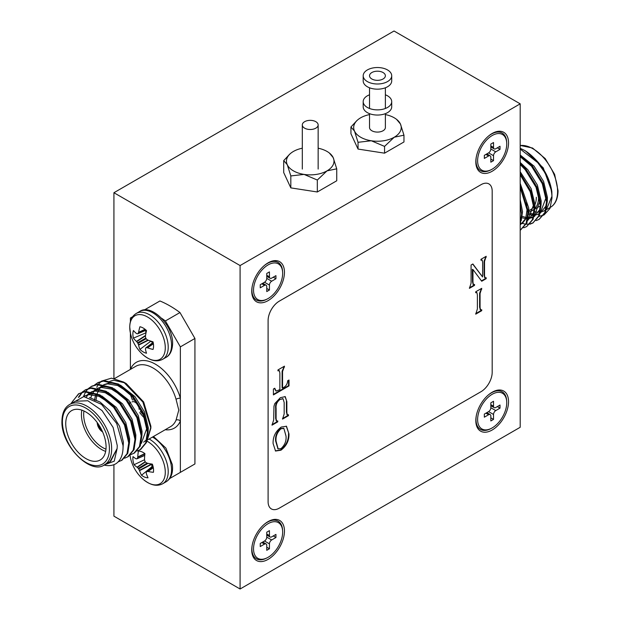<?xml version="1.0" encoding="UTF-8"?>
<svg xmlns="http://www.w3.org/2000/svg" width="620" height="620" viewBox="0 0 620 620"><rect width="100%" height="100%" fill="white"/><g stroke="black" fill="none" stroke-linecap="round" stroke-linejoin="round"><path stroke-width="0.93" d="M315.828 121.691A7.921 4.573 180 0 1 318.145 124.922A7.921 4.573 180 0 1 313.255 129.154A7.921 4.573 180 0 1 304.622 128.162A7.921 4.573 180 0 1 302.304 124.922A7.921 4.573 180 0 1 307.195 120.699A7.921 4.573 180 0 1 315.828 121.691M363.188 75.764L363.188 80.941A14.26 8.23 0 0 0 367.365 86.761A14.26 8.23 0 0 0 382.904 88.544A14.26 8.23 0 0 0 391.708 80.941L391.708 75.764A14.26 8.23 0 0 0 387.531 69.944A14.26 8.23 0 0 0 371.992 68.153A14.26 8.23 0 0 0 363.188 75.764A14.26 8.23 0 0 0 367.365 81.584A14.26 8.23 0 0 0 382.904 83.367A14.26 8.23 0 0 0 391.708 75.764M360.646 137.214A23.769 13.725 0 0 0 371.295 140.771L358.042 142.298L354.493 131.068A23.769 13.725 0 0 0 360.646 137.214M371.845 78.996A7.921 4.573 0 0 0 380.478 79.988A7.921 4.573 0 0 0 385.377 75.764A7.921 4.573 0 0 0 383.051 72.532A7.921 4.573 0 0 0 374.418 71.54A7.921 4.573 0 0 0 369.528 75.764A7.921 4.573 0 0 0 371.845 78.996M369.528 113.662L369.528 127.511A7.921 4.573 0 0 0 371.845 130.75A7.921 4.573 0 0 0 380.478 131.742A7.921 4.573 0 0 0 385.377 127.511L385.377 113.662M396.583 119.373L400.411 123.961L403.961 135.191L394.258 137.214L384.555 146.398L371.295 140.771A23.769 13.725 0 0 0 394.258 137.214A23.769 13.725 0 0 0 400.411 123.961A23.769 13.725 0 0 0 396.583 119.373A23.769 13.725 0 0 0 385.377 114.576M369.528 114.576A23.769 13.725 0 0 0 360.646 117.808A23.769 13.725 0 0 0 358.321 119.373A23.769 13.725 0 0 0 354.493 131.068L350.943 126.992L356.981 120.474M403.961 135.191L403.961 141.965L384.555 153.171L358.042 149.071L350.943 133.765L350.943 126.992M384.555 146.398L384.555 153.171M358.042 142.298L358.042 149.071M293.415 170.857A23.769 13.725 0 0 0 304.071 174.406L290.819 175.933L287.269 164.703A23.769 13.725 0 0 0 293.415 170.857M329.36 153.008L333.18 157.596L336.738 168.834L327.027 170.857L317.324 180.033L304.071 174.406A23.769 13.725 0 0 0 327.027 170.857A23.769 13.725 0 0 0 333.18 157.596A23.769 13.725 0 0 0 329.36 153.008A23.769 13.725 0 0 0 318.145 148.211M302.304 148.211A23.769 13.725 0 0 0 293.415 151.451A23.769 13.725 0 0 0 291.09 153.008A23.769 13.725 0 0 0 287.269 164.703L283.712 160.626L289.726 154.132M336.738 168.834L336.738 180.776L317.324 191.983L290.819 187.883L283.712 172.577L283.712 160.626M317.324 180.033L317.324 191.983M290.819 175.933L290.819 187.883M477.617 160.766A20.599 11.896 -60 0 1 492.179 135.532A20.599 11.896 -60 0 1 506.749 143.949A20.599 11.896 -60 0 1 492.179 169.175A20.599 11.896 -60 0 1 477.617 160.766A20.599 11.896 -60 0 1 492.179 135.532A20.599 11.896 -60 0 1 506.749 143.949A20.599 11.896 -60 0 1 492.179 169.175A20.599 11.896 -60 0 1 477.617 160.766M493.528 147.436L493.528 142.523L490.839 144.073L490.839 148.994A3.17 1.829 -60 0 1 488.599 152.869L484.336 155.333L484.336 158.433L488.599 155.976A3.17 1.829 -60 0 1 490.18 155.822A3.17 1.829 -60 0 1 490.839 157.271L490.839 162.184L493.528 160.634L493.528 155.721A3.17 1.829 -60 0 1 495.768 151.838L500.022 149.381L500.022 146.274L495.768 148.73A3.17 1.829 -60 0 1 494.186 148.885A3.17 1.829 -60 0 1 493.528 147.436L493.528 142.523L490.839 144.073L490.839 148.994A3.17 1.829 -60 0 1 488.599 152.869L484.336 155.333L484.336 158.433L488.599 155.976A3.17 1.829 -60 0 1 490.18 155.822A3.17 1.829 -60 0 1 490.839 157.271L490.839 162.184L493.528 160.634L493.528 155.721A3.17 1.829 -60 0 1 495.768 151.838L500.022 149.381L500.022 146.274L495.768 148.73A3.17 1.829 -60 0 1 494.186 148.885A3.17 1.829 -60 0 1 493.528 147.436L490.839 145.886L493.528 147.436M497.333 147.824L500.022 149.381L497.333 147.824M490.839 159.084L493.528 160.634L490.839 159.084M477.617 419.515A20.599 11.896 -60 0 1 492.179 394.289A20.599 11.896 -60 0 1 506.749 402.698A20.599 11.896 -60 0 1 492.179 427.924A20.599 11.896 -60 0 1 477.617 419.515M493.528 406.193L493.528 401.279L490.839 402.829L490.839 407.743A3.17 1.829 -60 0 1 488.599 411.626L484.336 414.082L484.336 417.19L488.599 414.733A3.17 1.829 -60 0 1 490.18 414.571A3.17 1.829 -60 0 1 490.839 416.028L490.839 420.941L493.528 419.391L493.528 414.47A3.17 1.829 -60 0 1 495.768 410.587L500.022 408.131L500.022 405.031L495.768 407.487A3.17 1.829 -60 0 1 494.186 407.642A3.17 1.829 -60 0 1 493.528 406.193L490.839 404.643M497.333 406.581L500.022 408.131M490.839 417.834L493.528 419.391M253.534 548.894A20.599 11.896 -60 0 1 268.096 523.668A20.599 11.896 -60 0 1 282.658 532.076A20.599 11.896 -60 0 1 268.096 557.303A20.599 11.896 -60 0 1 253.534 548.894M269.437 535.564L269.437 530.65L266.755 532.2L266.755 537.121A3.17 1.829 -60 0 1 264.507 541.004L260.253 543.461L260.253 546.561L264.507 544.104A3.17 1.829 -60 0 1 266.096 543.949A3.17 1.829 -60 0 1 266.755 545.399L266.755 550.32L269.437 548.762L269.437 543.849A3.17 1.829 -60 0 1 271.684 539.966L275.939 537.509L275.939 534.401L271.684 536.858A3.17 1.829 -60 0 1 270.095 537.021A3.17 1.829 -60 0 1 269.437 535.564L266.755 534.014M273.25 535.959L275.939 537.509M266.755 547.212L269.437 548.762M253.534 290.137A20.599 11.896 -60 0 1 268.096 264.911A20.599 11.896 -60 0 1 282.658 273.319A20.599 11.896 -60 0 1 268.096 298.546A20.599 11.896 -60 0 1 253.534 290.137M269.437 276.815L269.437 271.893L266.755 273.451L266.755 278.365A3.17 1.829 -60 0 1 264.507 282.247L260.253 284.704L260.253 287.812L264.507 285.355A3.17 1.829 -60 0 1 266.096 285.192A3.17 1.829 -60 0 1 266.755 286.649L266.755 291.563L269.437 290.013L269.437 285.091A3.17 1.829 -60 0 1 271.684 281.209L275.939 278.752L275.939 275.652L271.684 278.109A3.17 1.829 -60 0 1 270.095 278.264A3.17 1.829 -60 0 1 269.437 276.815L266.755 275.264M273.25 277.202L275.939 278.752M266.755 288.455L269.437 290.013M369.528 94.79A14.26 8.23 0 0 0 363.188 101.641L363.188 106.811A14.26 8.23 0 0 0 367.365 112.639A14.26 8.23 0 0 0 382.904 114.421A14.26 8.23 0 0 0 391.708 106.811L391.708 101.641A14.26 8.23 0 0 0 387.531 95.813A14.26 8.23 0 0 0 385.377 94.79M363.188 101.641A14.26 8.23 0 0 0 367.365 107.462A14.26 8.23 0 0 0 382.904 109.244A14.26 8.23 0 0 0 391.708 101.641M268.096 559.372A23.134 13.353 120 0 0 284.456 531.038A23.134 13.353 120 0 0 268.096 521.598A23.134 13.353 120 0 0 264.577 524.071A23.134 13.353 120 0 0 252.123 545.639A23.134 13.353 120 0 0 268.096 559.372M492.179 430.001A23.134 13.353 120 0 0 508.539 401.667A23.134 13.353 120 0 0 492.179 392.22A23.134 13.353 120 0 0 488.661 394.692A23.134 13.353 120 0 0 476.207 416.268A23.134 13.353 120 0 0 492.179 430.001M492.179 171.244A23.134 13.353 120 0 0 508.539 142.91A23.134 13.353 120 0 0 492.179 133.463A23.134 13.353 120 0 0 488.661 135.943A23.134 13.353 120 0 0 476.207 157.511A23.134 13.353 120 0 0 492.179 171.244M268.096 300.623A23.134 13.353 120 0 0 284.456 272.288A23.134 13.353 120 0 0 268.096 262.841A23.134 13.353 120 0 0 264.577 265.313A23.134 13.353 120 0 0 252.123 286.889A23.134 13.353 120 0 0 268.096 300.623M273.094 443.54C272.877 436.736 275.59 431.241 281.24 427.056L286.487 426.265L288.966 433.899C289.153 440.595 286.479 446.028 280.938 450.213L275.551 451.042L273.094 443.54M289.013 380.006L289.013 385.904L273.412 394.917L273.412 389.011L274.753 388.236L276.14 391.081L279.868 389.631L279.868 373.054L279.341 370.729L277.954 370.861L277.954 369.931L284.464 366.164L282.557 371.504L282.557 388.081L284.402 387.012C286.394 385.539 287.478 383.462 287.665 380.781L289.013 380.006M279.31 508.144L480.988 391.708A15.849 9.145 120 0 0 492.187 372.302L492.187 191.169A15.849 9.145 120 0 0 488.909 183.915A15.849 9.145 120 0 0 480.988 184.706L279.31 301.142A15.849 9.145 120 0 0 268.103 320.548L268.103 501.673A15.849 9.145 120 0 0 271.382 508.927A15.849 9.145 120 0 0 279.31 508.144M477.377 309.008L477.377 295.012L476.943 292.648L475.718 292.725L475.718 291.788L481.732 288.323L480.066 293.462L480.066 307.458L480.523 309.829L481.732 309.752L481.732 310.682L475.718 314.154L477.377 309.008M273.676 419.996L273.963 406.263L274.776 403.628L280.317 397.699L285.239 396.622L286.858 401.644L286.858 412.385L287.293 414.803L288.478 414.733L288.478 415.664L282.526 419.097L284.169 413.959L284.169 402.465L283.077 398.807L279.992 399.443C276.954 401.845 275.66 404.86 276.101 408.471L276.101 418.616L276.551 421.011L277.76 420.918L277.76 421.848L272.017 425.165L273.676 419.996M481.725 281.24L472.959 269.522L472.959 282.123L473.378 284.526L474.548 284.448L474.548 285.378L469.418 288.346L471.076 283.201L471.076 265.019L472.874 263.981L482.585 276.954L482.639 262.547L482.197 260.16L480.981 260.237L480.981 259.3L486.189 256.3L484.522 261.438L484.522 275.435L484.979 277.806L486.189 277.729L486.189 278.659L481.725 281.24M240.087 589L520.196 427.281L520.196 103.834L240.087 265.554L240.087 589L113.925 516.165L113.925 464.675M480.988 184.706L279.302 301.134A15.849 9.145 -60 0 0 268.096 320.54L268.103 501.673A15.849 9.145 -60 0 0 271.374 508.927A15.849 9.145 -60 0 1 271.374 508.927L271.374 508.927M480.981 184.698A15.849 9.145 -60 0 1 488.901 183.915L488.901 183.915M240.087 265.554L113.925 192.719L113.925 378.409M520.196 103.834L394.033 31L113.925 192.719M476.679 292.562L475.718 292.353M481.283 288.579L481.732 289.253M481.283 288.99L479.624 293.206L479.624 307.202L480.329 309.644M481.283 309.853L481.732 310.682M481.283 310.426L475.718 313.635M288.563 380.262L288.563 385.648L289.013 385.904M288.563 385.648L273.412 394.397M274.428 388.422L275.923 390.918M279.085 370.644L277.954 370.473M284.022 366.428L284.464 367.102M284.022 366.839L282.108 371.24L282.108 387.826L282.557 388.081M285.006 396.513L286.858 401.644M286.409 401.388L286.409 412.13L287.114 414.625M288.029 414.834L288.478 415.664M288.029 415.408L282.526 418.585M282.836 398.699L279.992 399.443M279.543 399.187C276.505 401.589 275.21 404.604 275.652 408.216L275.652 418.361L276.357 420.817M277.31 421.026L277.76 421.848M277.31 421.592L272.017 424.646M286.262 426.149L288.966 433.899M288.517 433.643C288.711 440.332 286.037 445.772 280.496 449.957L280.938 450.213M280.496 449.957L275.334 450.903M283.658 428.311L280.48 428.529C276.768 432.024 275.148 436.147 275.606 440.89L277.946 448.756M281.038 448.601C284.851 445.075 286.51 440.89 286.006 436.061L283.882 428.42L280.93 428.792C277.217 432.287 275.59 436.403 276.055 441.146L278.155 448.896L281.038 448.601M275.606 440.89L276.055 441.146M280.48 428.529L280.93 428.792M472.773 269.63L472.324 269.367L472.959 269.522M472.324 269.367L472.51 281.86L473.192 284.34M474.099 284.549L474.548 285.378M474.099 285.123L469.418 287.827M472.704 264.081L482.585 276.954M481.934 260.075L480.981 259.865M485.739 256.556L486.189 257.23M485.739 256.974L484.073 261.183L484.073 275.179L484.793 277.621M485.739 277.83L486.189 278.659M485.739 278.403L481.446 280.883M98.417 424.25A5.859 3.387 -120 0 0 101.734 429.993M97.231 422.561A7.448 4.301 -120 0 0 97.231 422.685A7.448 4.301 -120 0 0 102.61 431.869M105.663 451.399A28.52 16.469 60 0 1 81.429 414.602A28.52 16.469 60 0 1 81.848 410.146M83.956 410.99A26.939 15.554 -120 0 0 83.669 414.602A26.939 15.554 -120 0 0 105.989 449.151M65.743 423.654A28.52 16.469 -120 0 0 78.198 452.36A28.52 16.469 -120 0 0 100.176 460.001A28.52 16.469 -120 0 0 106.082 446.943A28.52 16.469 -120 0 0 93.628 418.244A28.52 16.469 -120 0 0 71.656 410.603A28.52 16.469 -120 0 0 65.743 423.654M117.258 445.633L113.111 427.443L102.06 410.587L87.831 400.76L75.222 401.256L69.618 404.496A34.821 20.104 60 0 1 96.456 413.827A34.821 20.104 60 0 1 111.662 448.872A34.821 20.104 60 0 1 104.447 464.814L110.05 461.575L117.126 448.5L117.258 445.633M72.431 401.535L78.973 393.576M71.153 403.325L78.585 393.785L85.397 391.414L99.921 394.87L114.444 406.991L125.217 424.452L129.487 442.486L127.79 453.29L122.07 460.164L118.18 461.869M78.585 393.785L84.638 391.856L99.161 395.304L113.685 407.425L124.457 424.886L128.727 442.92L127.03 453.732L121.311 460.606M94.697 384.881L98.014 382.571L104.067 380.634L118.591 384.09L133.114 396.211L143.887 413.664L148.157 431.706L146.459 442.51L140.74 449.384L137.035 451.035M97.263 383.005L103.315 381.075L117.839 384.524L132.362 396.645L143.135 414.106L147.405 432.14L145.708 442.951L139.988 449.825M88.474 388.476L91.791 386.167L97.844 384.229L112.367 387.686L126.891 399.799L137.663 417.26L141.933 435.302L140.236 446.106L134.517 452.98L130.812 454.631M83.475 396.498L85.707 391.77M85.978 391.367L88.141 388.787M91.039 386.601L97.092 384.663L111.616 388.12L126.139 400.241L136.911 417.694L141.182 435.736L139.477 446.539L133.765 453.414M78.996 397.18L82.352 392.259M82.677 391.941L85.196 389.98M82.251 392.072L85.568 389.755L91.621 387.826L106.144 391.274L120.667 403.395L131.44 420.856L135.71 438.89L134.013 449.702L128.293 456.576L124.589 458.226M78.345 397.389L81.918 392.382M84.816 390.197L90.861 388.26L105.384 391.716L119.916 403.829L130.68 421.29L134.958 439.332L133.254 450.136L127.534 457.01M116.126 463.589L115.839 463.768A39.61 22.87 60 0 0 116.126 463.589C120.954 460.172 123.264 454.189 123.055 445.633L116.692 423.475L101.564 404.372L83.762 396.599L70.897 403.76M96.72 387.26L98.255 384.578M98.549 384.168L101.091 381.463M101.533 381.106L111.492 378.154L123.62 382.06L142.894 402.078L150.877 428.125L146.893 441.347M123.62 382.06L126.248 383.579L143.662 401.962L150.877 426.227L150.877 428.125M124.984 382.889L113.84 380.285L110.554 381.044M143.662 442.168L146.754 439.596M147.661 438.41L150.862 427.164M109.624 381.44L108.593 381.998M169.663 478.547L180.366 472.37L180.366 421.019A3.17 2.372 23.1 0 0 176.041 420.159L178.785 410.114L176.041 399.257A3.17 1.031 164.1 0 1 180.366 398.218L180.366 346.875L165.4 320.951A99.029 57.18 -120 0 0 161.603 318.246M132.68 316.704L130.394 318.021L130.394 321.648M130.394 333.041L130.394 369.404M146.87 310.015A99.029 57.18 -120 0 0 145.359 309.38L144.227 310.031M145.359 309.38L159.929 300.971A99.029 57.18 60 0 1 179.963 312.542L194.928 338.458L180.366 346.875M180.366 472.37L194.928 463.954L194.928 338.458M179.963 312.542L165.4 320.951M110.05 461.575L110.74 461.179L117.126 448.5L114.243 461.179L104.416 464.829M115.847 463.76L115.832 463.768A39.61 22.87 60 0 1 103.982 465.07M97.061 394.266L90.605 393.754L83.692 396.374L89.048 394.653L99.029 396.32L109.725 403.178M87.722 394.374L91.473 391.879M91.938 391.832L95.271 391.057L105.253 392.724L115.948 399.59M93.945 390.778L97.704 388.291M98.162 388.244L101.494 387.469L111.476 389.128L122.171 395.994M94.465 400.342L95.868 393.747M100.176 387.182L103.927 384.695M104.385 384.648L107.717 383.873L117.699 385.539L128.394 392.398M145.994 422.53L146.731 428.621L141.298 443.447M110.608 381.052L113.84 380.285M89.435 397.56L100.091 402.062L110.034 410.967L119.567 426.273L123.388 442.099L123.078 447.4M83.615 396.591L84.49 395.947M101.804 395.947L116.258 407.371L125.79 422.685L129.611 438.503L129.487 442.417M86.49 396.862L87.97 394.808M88.614 394.111L90.714 392.359M91.659 391.778L96.829 390.158L103.292 390.67M108.027 392.351L122.489 403.775L132.013 419.089L135.834 434.907L135.71 438.821M90.698 397.978L91.993 394.599M92.489 393.661L93.047 392.755M93.419 392.204L94.201 391.22M94.837 390.522L96.937 388.763M97.883 388.182L103.052 386.57L109.515 387.074M114.25 388.763L128.712 400.187L138.244 415.493L142.058 431.318L141.933 435.225M95.945 400.629L96.968 394.219M97.185 393.545L99.27 389.159M99.65 388.608L100.425 387.624M101.06 386.926L103.377 385.028M104.106 384.586L109.275 382.974L115.739 383.486M120.474 385.167L134.935 396.591L144.468 411.905L148.281 427.722L148.157 431.629M139.136 409.363A5.859 3.387 -120 0 0 136.578 403.457A5.859 3.387 -120 0 0 132.06 401.892M129.758 403.217A7.448 4.301 60 0 1 130.099 401.876M130.216 402.024A7.448 4.301 -120 0 0 129.983 403.085M165.199 429.738A37.991 21.933 60 0 0 180.366 421.019L180.366 398.218A37.991 21.933 60 0 0 155.38 364.173A37.991 21.933 60 0 0 130.394 369.365A3.17 2.372 23.1 0 1 130.417 369.396M146.522 353.214A14.632 8.447 60 0 1 143.22 351.928A14.632 8.447 60 0 1 139.918 349.401A40.036 25.04 -55.5 0 1 138.617 345.123L138.516 344.813A39.866 31.969 -80.4 0 1 137.958 343.449L137.586 342.806A39.866 31.969 -159.6 0 1 136.687 341.643L136.462 341.403A40.036 25.04 175.5 0 1 133.416 338.14A14.632 8.447 60 0 1 132.874 334.01A14.632 8.447 60 0 1 133.416 330.514A40.036 21.01 4.2 0 0 136.462 333.529L136.687 333.645A39.866 10.401 -12.4 0 0 137.586 333.8L137.958 333.583A39.866 14.415 -39.2 0 1 138.516 332.591L138.617 332.289A40.036 25.04 -55.5 0 1 139.918 326.756A14.632 8.447 60 0 1 146.522 330.569A40.036 21.01 115.8 0 0 145.429 336.226L145.444 336.59A39.866 27.954 92.3 0 0 145.754 338.086L146.134 338.737A39.866 27.954 27.7 0 0 147.273 339.76L147.583 339.954A40.036 21.01 4.2 0 0 153.024 341.829A14.632 8.447 60 0 1 153.566 345.96A14.632 8.447 60 0 1 153.024 349.455A40.036 25.04 175.5 0 1 147.583 347.82L147.273 347.758A39.866 14.415 159.2 0 1 146.134 347.735L145.754 347.952A39.866 10.401 132.4 0 0 145.444 348.812L145.429 349.06A40.036 21.01 115.8 0 0 146.522 353.214M162.734 359.274A26.459 15.275 60 0 0 168.214 347.161A26.459 15.275 60 0 0 149.505 314.751A26.459 15.275 60 0 0 136.276 313.441C132.037 315.991 129.859 320.517 129.743 327.019L130.487 333.475A25.118 14.5 60 0 1 129.758 327.244A25.118 14.5 60 0 1 147.521 316.99A25.118 14.5 60 0 1 165.284 347.758A25.118 14.5 60 0 1 142.492 354.268C149.947 360.724 156.697 362.398 162.734 359.274L166.067 357.345C167.625 356.585 172.159 353.663 172.6 343.767C173.344 325.252 151.071 303.165 139.608 311.511A26.459 15.275 60 0 1 152.838 312.821A26.459 15.275 60 0 1 171.554 345.231A26.459 15.275 60 0 1 166.067 357.345M153.179 342.504L145.754 347.952M137.586 333.8L146.018 330.103M152.737 342.697A10.819 6.247 -120 0 1 150.838 341.171L139.918 349.401M145.63 330.382A10.819 6.247 -120 0 0 146.002 332.793L146.025 332.808M146.002 332.793L133.416 338.14M148.033 477.795A14.632 8.447 60 0 1 144.855 477.183A14.632 8.447 60 0 1 141.515 475.238A40.036 28.404 -64.1 0 1 139.539 470.665L139.399 470.34A39.866 33.557 -94.7 0 1 138.686 468.983L138.26 468.379A39.866 29.62 -171.3 0 1 137.299 467.379L137.074 467.178A40.036 21.103 168.2 0 1 134.067 464.721A14.632 8.447 60 0 1 133.006 460.443A14.632 8.447 60 0 1 133.013 456.584A40.036 17.073 -3.2 0 0 135.997 458.792L136.199 458.846A39.866 5.495 -18.1 0 0 137.02 458.777L137.33 458.459A39.866 19.011 -45.2 0 1 137.718 457.304L137.78 456.971A40.036 28.404 -64.1 0 1 138.407 451.096A14.632 8.447 60 0 1 144.925 453.646A40.036 24.374 107.4 0 0 144.507 459.606L144.561 459.978A39.866 29.543 80.1 0 0 145.034 461.474L145.46 462.086A39.866 25.606 17 0 0 146.653 462.946L146.971 463.094A40.036 17.073 -3.2 0 0 152.373 464.171A14.632 8.447 60 0 1 153.434 468.449A14.632 8.447 60 0 1 153.419 472.308A40.036 21.103 168.2 0 1 148.048 471.479L147.754 471.479A39.866 9.509 153.7 0 1 146.7 471.68L146.382 471.998A39.866 14.996 126.3 0 0 146.235 473.021L146.266 473.3A40.036 24.374 107.4 0 0 148.033 477.795M147.041 441.177A25.118 14.5 60 0 1 165.059 468.836A25.118 14.5 60 0 1 142.492 478.725L142.492 478.725C149.947 485.189 156.697 486.855 162.734 483.732L166.067 481.81C171.136 478.663 173.236 472.959 172.368 464.69L165.897 448.097L153.496 436.488M129.975 455.018L130.487 457.932A25.118 14.5 60 0 1 130.022 455.359M153.163 466.883L146.382 471.998M137.02 458.777L144.755 455.227M151.629 463.969L152.024 466.651L141.515 475.238M152.024 466.651A10.819 6.247 -120 0 0 152.729 467.154M144.514 459.753L134.067 464.721M490.707 169.934A21.708 12.532 -60 0 1 476.106 162.843A21.708 12.532 -60 0 1 475.989 160.727A21.708 12.532 -60 0 1 476.284 157.1M488.343 136.206A21.708 12.532 -60 0 1 493.225 133.184A21.708 12.532 -60 0 1 506.672 142.29M266.623 299.313A21.708 12.532 -60 0 1 252.015 292.221A21.708 12.532 -60 0 1 251.898 290.106A21.708 12.532 -60 0 1 252.193 286.479M264.26 265.585A21.708 12.532 -60 0 1 269.142 262.562A21.708 12.532 -60 0 1 282.588 271.661M266.623 558.07A21.708 12.532 -60 0 1 252.015 550.971A21.708 12.532 -60 0 1 251.898 548.855A21.708 12.532 -60 0 1 252.193 545.228M264.26 524.342A21.708 12.532 -60 0 1 269.142 521.312A21.708 12.532 -60 0 1 282.588 530.418M490.707 428.691A21.708 12.532 -60 0 1 476.106 421.6A21.708 12.532 -60 0 1 475.989 419.484A21.708 12.532 -60 0 1 476.284 415.857M488.343 394.963A21.708 12.532 -60 0 1 493.225 391.941A21.708 12.532 -60 0 1 506.672 401.039M534.843 208.583A28.52 16.469 -120 0 0 538.571 197.253A28.52 16.469 -120 0 0 538.346 193.665M551.947 196.269L546.476 209.389M545.67 210.017L542.709 211.529M541.803 211.8L540.47 212.071M539.788 212.149L538.834 212.21M537.757 212.21L534.773 211.823M536.168 220.604L539.121 219.387L544.841 212.513L546.538 201.709L542.268 183.667L531.495 166.207L520.196 156.015M539.121 219.387L545.592 212.071L547.289 201.267L543.019 183.233L532.247 165.773L520.196 155.093M520.196 230.307L526.163 223.293L527.86 212.49L520.196 187.573M520.443 230.167L526.915 222.859L528.62 212.048L520.196 185.837M523.722 227.788L526.667 226.571L532.386 219.697L534.083 208.894L530.178 191.727L520.196 174.786M526.667 226.571L533.146 219.263L534.843 208.46L530.697 190.72L520.196 173.43M529.945 224.192L532.898 222.983L538.61 216.101L540.314 205.297L536.037 187.263L525.272 169.803L520.196 164.509M520.653 223.068L525.768 224.177M526.295 224.208L529.813 223.967M530.263 223.867L533.27 222.751M532.898 222.983L539.369 215.667L541.066 204.863L536.796 186.822L526.024 169.369L520.196 163.386M525.775 151.141L543.252 167.873L551.854 191.626L551.986 197.989L549.94 208.498L544.112 214.892M543.422 215.225L539.09 216.31M534.866 216.078L530.418 214.76M520.196 224.417L521.653 214.055L520.196 204.74M551.854 191.626C549.196 174.871 540.167 161.161 524.753 150.505L520.196 148.32M551.986 197.989C551.885 189.495 549.25 180.66 544.089 171.476A39.61 22.87 -120 0 0 524.753 150.505M544.089 171.476L537.718 162.611L520.196 149.056M528.519 212.776L533.828 214.156M540.191 213.233L546.445 205.429M547.289 201.198L547.413 197.284L543.601 181.466L534.068 166.152L520.196 155.008M522.296 216.365L526.078 217.527M527.225 217.713L533.254 217.085M533.96 216.829L540.221 209.025M541.066 204.786L541.19 200.88L537.37 185.055L527.845 169.748L520.196 162.463M527.736 220.426L533.99 212.613M534.843 208.382L534.967 204.476L531.146 188.65L520.196 171.74M522.319 223.549L527.767 216.21M528.612 211.978L528.744 208.064L520.196 183.388M521.203 220.797L522.521 211.66L520.196 199.725M528.612 214.28L533.673 215.132M534.355 215.109L535.998 214.923M536.92 214.714L539.315 213.737M540.198 213.179L545.856 198.183L542.043 182.365L532.51 167.051L520.196 156.713M522.063 217.767L525.667 218.612M526.76 218.705L527.45 218.721M528.132 218.705L533.091 217.333M533.975 216.775L539.632 201.779L538.904 195.688M527.752 220.371L533.409 205.367L532.681 199.284M520.761 224.448L525.737 218.434L527.186 208.963L526.45 202.879M528.604 211.583A28.52 16.469 -120 0 0 532.658 210.304A28.52 16.469 -120 0 0 534.099 209.289M536.331 197.253A26.939 15.554 60 0 1 534.626 205.352M533.944 206.522A26.939 15.554 60 0 1 528.728 210.444M490.839 148.994L495.768 151.838L490.839 148.994M488.599 152.869L493.528 155.721L488.599 152.869M485.91 154.427L488.599 155.976L485.91 154.427M490.839 407.743L495.768 410.587M488.599 411.626L493.528 414.47M485.91 413.176L488.599 414.733M266.755 537.121L271.684 539.966M264.507 541.004L269.437 543.849M261.818 542.554L264.507 544.104M266.755 278.365L271.684 281.209M264.507 282.247L269.437 285.091M261.818 283.797L264.507 285.355M479.624 293.206L480.066 293.462M479.624 307.202L480.066 307.458M282.108 371.24L282.557 371.504M286.409 412.13L286.858 412.385M275.652 408.216L276.101 408.471M275.652 418.361L276.101 418.616M472.51 278.465L472.959 278.729M472.51 281.86L472.959 282.123M480.477 274.296L480.926 274.551M484.073 261.183L484.522 261.438M484.073 275.179L484.522 275.435M109.415 448.872A33.24 19.189 -120 0 0 85.916 408.161A33.24 19.189 -120 0 0 62.411 421.732A33.24 19.189 -120 0 0 85.916 462.443A33.24 19.189 -120 0 0 109.415 448.872M176.041 399.257A34.821 20.104 -120 0 0 135.726 366.327L114.599 378.526M130.479 394.522A34.821 20.104 -120 0 0 132.494 400.063M139.725 412.579A34.821 20.104 -120 0 0 144.77 418.392M148.157 439.572L170.554 426.645A34.821 20.104 -120 0 0 176.041 420.159M153.396 343.744L147.583 347.82M147.273 347.758L153.365 343.488M145.25 329.445L138.516 332.591M138.617 332.289L145.057 329.29M148.327 340.24L138.617 345.123M138.516 344.813L147.917 340.086M146.134 338.737L137.958 343.449M137.586 342.806L145.754 338.086M145.483 335.862L136.687 341.643M136.462 341.403L145.545 335.435M149.141 439.007A26.459 15.275 60 0 1 167.981 468.061A26.459 15.275 60 0 1 162.734 483.732M152.481 437.085A26.459 15.275 60 0 1 171.314 466.132A26.459 15.275 60 0 1 166.067 481.81M153.326 467.72L148.048 471.479M147.754 471.479L153.287 467.526M137.105 458.754L144.731 455.429L137.183 458.707M144.902 453.856L137.718 457.304M137.78 456.971L144.84 453.584M151.722 464.31L139.539 470.665M139.399 470.34L151.505 464.031M148.072 463.349L138.686 468.983M138.26 468.379L147.033 463.109M145.32 461.954L137.299 467.379M137.074 467.178L145.142 461.722M546.414 209.645L550.382 207.359A34.821 20.104 -120 0 0 557.589 191.41A34.821 20.104 -120 0 0 545.05 159.394A34.821 20.104 -120 0 0 520.196 145.514M318.145 124.922L318.145 169.074M302.304 124.922L302.304 169.074M385.377 87.784L385.377 108.484M369.528 87.784L369.528 108.484M490.839 146.956L494.186 148.885L490.839 146.956M486.839 153.892L490.18 155.822L486.839 153.892M490.839 405.713L494.186 407.642M486.839 412.641L490.18 414.571M266.755 535.083L270.095 537.021M262.748 542.019L266.096 543.949M266.755 276.334L270.095 278.264M262.748 283.262L266.096 285.192M476.943 292.648L476.493 292.384M480.523 309.829L480.074 309.566M276.14 391.081L275.691 390.825M279.341 370.729L278.892 370.466M287.293 414.803L286.851 414.548M283.077 398.807L282.627 398.544M276.551 421.011L276.101 420.748M278.155 448.896L277.714 448.64M283.882 428.42L283.433 428.164M473.378 284.526L472.928 284.27M482.197 260.16L481.748 259.904M484.979 277.806L484.538 277.543M69.618 404.496C64.681 407.41 62.124 412.936 61.946 421.081C60.776 445.369 90.76 475.339 104.447 464.814M130.719 402.667L129.65 403.279M132.672 397.017L133.998 400.218M140.337 411.2L143.662 415.385M130.487 333.475A40.06 40.06 0 0 0 142.492 354.268M136.276 313.441L139.608 311.511M146.103 330.173L137.764 333.777M153.156 342.395L145.863 347.812M130.487 457.932A40.06 40.06 0 0 0 142.492 478.725M153.148 466.837L146.529 471.758M550.382 207.359C555.318 204.445 557.876 198.912 558.054 190.766L554.613 174.321L545.212 158.588L532.541 148.017L520.196 145.436M544.779 210.591L545.654 210.079M532.658 210.304L534.099 209.475M534.851 209.041L539.423 206.398"/></g></svg>
